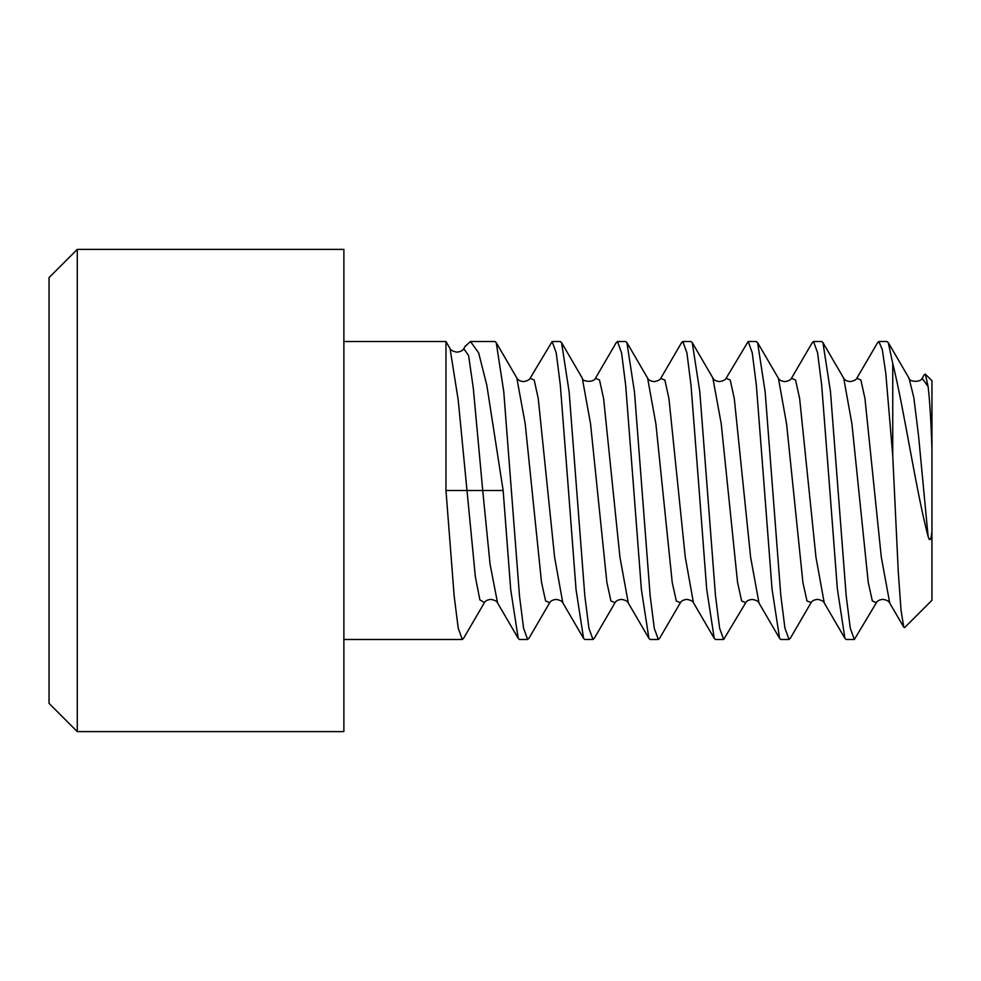 <?xml version="1.0" encoding="UTF-8"?>
<svg xmlns="http://www.w3.org/2000/svg" width="981" height="981" viewBox="0 0 981 981"><rect width="100%" height="100%" fill="white"/><g stroke="black" fill="none" stroke-linecap="round" stroke-linejoin="round"><path stroke-width="1.47" d="M892.747 363.473L892.747 455.724L898.253 571.408L901.024 610.366L903.808 627.276L904.654 627.57L931.95 600.274L931.95 531.408C930.969 540.323 929.694 542.003 928.112 536.448L918.596 436.214L913.851 397.734L909.093 378.31L888.271 342.59L892.747 363.473C904.212 409.555 915.984 490.586 928.112 536.448M924.225 374.754L925.365 374.141L928.112 386.6C929.804 400.959 931.079 421.953 931.95 449.592L931.95 531.408M931.95 449.592L931.95 380.726L925.365 374.141M931.95 490.5L931.95 531.273M892.747 455.724L885.806 373.503L882.336 349.739L878.866 341.523L877.321 343.142M928.112 386.6L922.165 378.261M889.755 603.156L881.269 556.914L864.96 398.531L860.889 380.027L856.818 378.274M877.615 342.639L856.671 378.519M829.852 490.5L837.357 588.845L844.923 638.373L846.186 639.477L854.353 639.477L876.401 602.714L872.33 600.973L868.246 582.407L851.9 423.718L843.734 378.286L822.936 342.59L821.686 341.523L813.519 341.523L817.565 352.694L821.686 385.214L829.852 490.5M822.936 342.59L830.466 391.542L846.186 595.847L850.269 628.147L854.353 639.477M878.866 341.523L887.032 341.523L888.271 342.59M764.506 490.5L772.035 589.054L779.613 638.423L780.851 639.477L789.018 639.477L784.923 628.073L780.802 595.406L765.155 391.86L757.602 342.614L756.339 341.523L748.172 341.523L752.255 352.817L756.376 385.472L764.506 490.5M790.478 638.006L789.018 639.477M699.171 490.5L706.688 589.127L714.242 638.386L715.505 639.477L723.671 639.477L719.6 628.183L715.468 595.516L699.821 391.934L692.243 342.577L691.004 341.523L682.837 341.523L686.933 352.927L691.041 385.607L699.171 490.5M745.707 602.739L723.671 639.477M633.824 490.5L641.378 589.385L648.907 638.386L650.158 639.477L658.337 639.477L654.278 628.306L650.158 595.774L634.499 392.167L626.92 342.627L625.657 341.523L617.49 341.523L621.598 352.976L625.682 385.386L633.824 490.5M659.808 637.981L658.337 639.477M568.49 490.5L576.055 589.642L583.585 638.423L584.823 639.477L592.99 639.477L588.943 628.331L584.835 595.982L569.127 391.799L561.561 342.59L560.323 341.523L552.156 341.523L556.252 352.976L560.323 385.19L568.49 490.5M594.388 638.128L592.99 639.477M503.143 490.5L510.709 589.606L518.213 638.373L519.476 639.477L527.643 639.477L523.584 628.232L519.501 596.031L503.756 391.591L496.227 342.602L494.976 341.523L470.475 341.523L478.63 352.829L486.821 385.251L503.143 490.5L482.726 490.5L473.308 388.255L468.599 355.502L463.755 348.696M529.078 638.079L527.643 639.477M463.743 638.055L462.309 639.477L458.225 628.159L454.166 596.092L445.975 490.5L445.975 341.523L343.877 341.523M812.047 343.019L813.519 341.523M759.012 603.057L750.624 557.294L734.303 398.642L730.22 380.052L726.136 378.261L748.172 341.523M681.378 342.994L682.837 341.523M616.019 343.007L617.49 341.523M528.869 638.423L549.679 602.726C550.586 600.899 552.806 599.796 556.313 599.403C559.943 600.114 562.088 601.218 562.787 602.726L554.608 557.306L538.262 398.593L534.179 380.027L530.096 378.286L552.156 341.523M465.141 346.391L470.475 341.523M497.575 602.959L490.059 564.185L482.726 490.5L445.975 490.5M484.455 602.555L479.881 599.881L475.38 576.951L458.225 400.162L450.058 348.598L445.975 341.523M343.877 490.5L343.877 731.618L77.278 731.618L77.278 249.382L343.877 249.382L343.877 490.5M77.278 731.618L49.05 703.389L49.05 277.611L77.278 249.382M824.248 602.898L815.947 557.11L799.625 398.494L795.542 380.003L791.459 378.298L812.28 342.614M680.507 602.493L680.397 602.677C681.329 600.875 683.499 599.771 686.908 599.379C690.599 600.078 692.782 601.194 693.444 602.702L685.265 557.134L668.932 398.494L664.848 379.99L660.667 378.494M811.177 602.506L806.995 601.01L802.912 582.506L786.578 423.866L778.411 378.31C779.147 380.027 781.33 381.143 784.947 381.621C788.638 380.91 790.809 379.819 791.459 378.323M745.719 602.739L741.636 600.948L737.553 582.358L721.219 423.706L712.831 377.943M659.575 638.386L680.385 602.69L676.314 600.997L672.23 582.506L655.897 423.89L647.595 378.102M594.253 638.373L615.05 602.702L610.967 600.997L606.883 582.481L590.537 423.755L582.297 378.163M549.691 602.726L545.608 600.961L541.524 582.383L525.203 423.792L516.803 377.93M628.306 603.021L619.931 557.134L603.597 398.556L599.526 380.027L595.442 378.286L616.264 342.59M562.935 602.984L583.585 638.423M903.832 627.264L889.497 602.702M924.384 374.484L922.177 378.261M343.877 639.477L462.309 639.477M779.613 638.41L758.816 602.714C758.068 601.145 755.861 600.041 752.182 599.403C748.638 599.894 746.48 600.997 745.707 602.726M844.923 638.373L824.126 602.702C823.464 601.181 821.293 600.078 817.59 599.379C814.181 599.771 812.01 600.863 811.079 602.677M693.457 602.714L714.242 638.373M626.92 342.627L647.718 378.298C648.662 380.138 650.844 381.241 654.253 381.621C657.944 380.922 660.115 379.819 660.765 378.323L681.587 342.627M692.23 342.59L713.04 378.286C713.947 380.113 716.155 381.217 719.662 381.597C723.353 380.861 725.511 379.757 726.136 378.274M909.068 378.261C908.627 381.437 919.945 383.13 922.177 378.323M876.425 602.616C877.333 600.826 879.516 599.722 882.937 599.33C886.652 600.053 888.823 601.145 889.448 602.628M843.709 378.261C844.653 380.076 846.824 381.18 850.196 381.597C854.022 380.873 856.241 379.757 856.842 378.261M790.257 638.373L811.066 602.69M757.602 342.627L778.399 378.286M561.561 342.59L582.358 378.261M496.214 342.602L517.024 378.31C517.968 380.125 520.138 381.217 523.547 381.609C527.238 380.91 529.421 379.806 530.096 378.286M463.559 638.373L484.369 602.69C485.313 600.863 487.483 599.759 490.892 599.379C494.583 600.078 496.754 601.181 497.416 602.677L518.226 638.373M463.903 348.463C462.922 350.511 460.58 351.738 456.888 352.142C453.087 351.456 450.806 350.266 450.034 348.574M465.534 345.729L463.866 348.525M648.919 638.373L628.11 602.69C627.448 601.181 625.277 600.078 621.586 599.379C618.177 599.759 615.994 600.863 615.05 602.69M582.358 378.274C581.831 381.462 593.272 383.031 595.442 378.31"/></g></svg>
